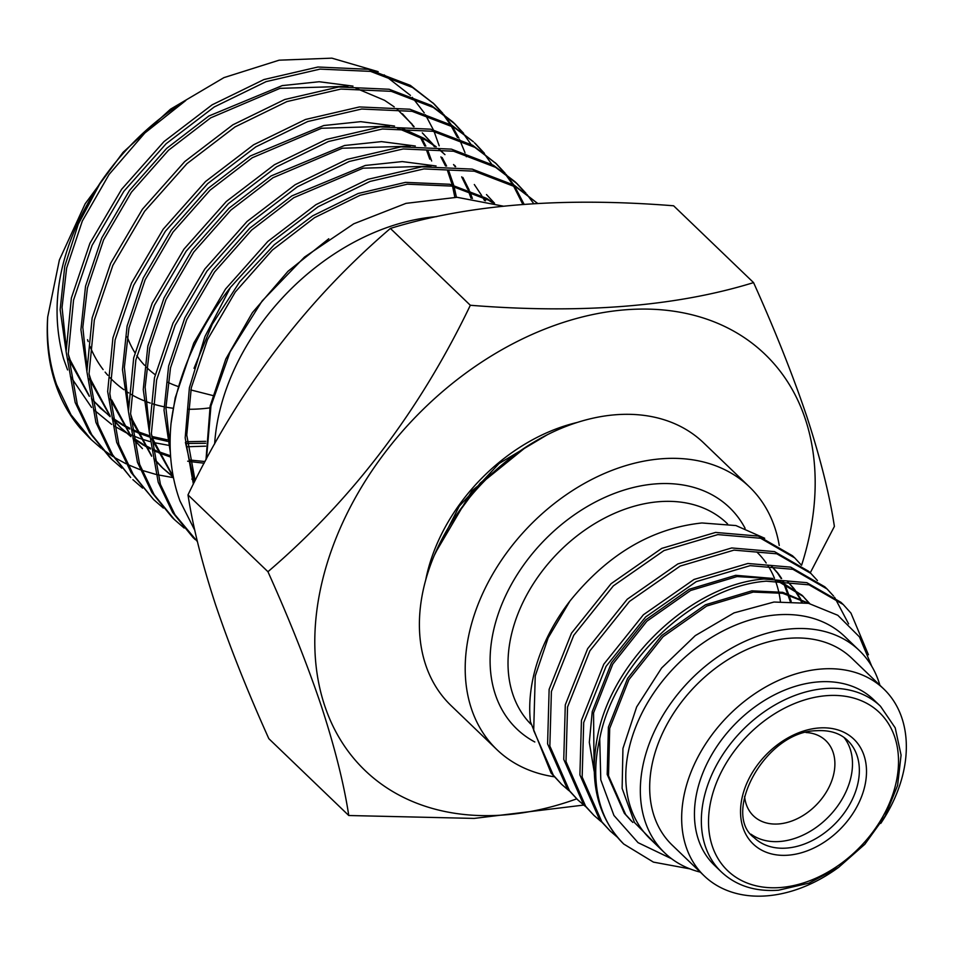 <?xml version="1.0" encoding="UTF-8"?>
<svg xmlns="http://www.w3.org/2000/svg" width="954" height="954" viewBox="0 0 954 954"><rect width="100%" height="100%" fill="white"/><g stroke="black" fill="none" stroke-linecap="round" stroke-linejoin="round"><path stroke-width="1.43" d="M751.048 834.213A67.424 48.69 133.9 0 0 779.99 841.476A67.424 48.69 133.9 0 0 841.106 800.8A67.424 48.69 133.9 0 0 844.028 737.466M817.948 681.931A114.85 82.95 -46.1 0 1 873.59 699.628L880.494 706.258A114.85 82.95 -46.1 0 0 824.852 688.573A114.85 82.95 -46.1 0 0 717.885 762.675A114.85 82.95 -46.1 0 0 721.319 871.884L714.415 865.254A114.85 82.95 -46.1 0 1 710.98 756.045A114.85 82.95 -46.1 0 1 817.948 681.931M496.891 749.629L451.087 705.614A182.214 131.592 -46.1 0 1 445.649 532.344A182.214 131.592 -46.1 0 1 615.342 414.775A182.214 131.592 -46.1 0 1 703.611 442.847L749.415 486.874A182.214 131.592 133.9 0 0 661.146 458.802A182.214 131.592 133.9 0 0 491.453 576.359A182.214 131.592 133.9 0 0 496.891 749.629A182.214 131.592 133.9 0 0 554.202 776.771M801.288 565.018L794.73 557.911L760.612 538.259L717.837 534.598L663.984 550.565L613.327 585.887L573.736 635.328L551.4 691.507L549.85 746.028L569.49 790.735L577.766 799.857L585.076 806.166M577.766 799.857L567.236 788.564L547.596 743.858L549.134 689.337L571.482 633.158L611.073 583.717L661.73 548.395L715.572 532.427L758.358 536.088L792.476 555.753L794.742 557.923M868.426 654.766L850.968 613.136L843.205 604.49L809.075 584.838L766.3 581.177C694.917 586.305 614.209 661.587 599.72 738.766A162.395 117.27 -46.1 0 0 623.761 844.051C597.502 817.256 588.785 781.207 597.609 735.916C612.432 658.904 692.902 584.146 764.047 579.006L806.822 582.667L840.951 602.332L843.205 604.502M848.607 623.892L834.583 597.311M833.593 596.071L827.046 588.964L792.917 569.311L750.142 565.65L696.289 581.618L645.643 616.94L606.052 666.381L583.705 722.56L582.155 777.081L601.807 821.788L610.083 830.91L617.393 837.218M610.071 830.91L599.553 819.617L579.901 774.91L581.451 720.389L603.799 664.211L643.39 614.77L694.035 579.448L747.888 563.48L790.663 567.141L824.793 586.805L827.046 588.976M817.435 580.545L810.888 573.437L776.759 553.785L733.984 550.124L680.142 566.092L629.485 601.414L589.894 650.855L567.547 707.033L566.008 761.554L585.649 806.261L593.925 815.384L601.235 821.692M593.925 815.384L583.395 804.091L563.754 759.384L565.293 704.863L587.64 648.684L627.231 599.243L677.877 563.921L731.73 547.954L774.505 551.615L808.634 571.279L810.888 573.449M756.772 551.972A140.381 101.374 -46.1 0 1 762.556 558.209M763.176 558.972A140.381 101.374 -46.1 0 1 766.205 563.015M767.624 565.138A140.381 101.374 -46.1 0 1 769.401 568.012M769.89 568.858A140.381 101.374 -46.1 0 1 774.517 578.398M775.363 580.604A140.381 101.374 -46.1 0 1 780.396 601.461M838.375 867.52A129.589 93.587 -46.1 0 1 766.98 895.842A129.589 93.587 -46.1 0 1 704.207 875.879A129.589 93.587 -46.1 0 1 700.331 752.646A129.589 93.587 -46.1 0 1 821.012 669.04A129.589 93.587 -46.1 0 1 883.798 689.003A129.589 93.587 -46.1 0 1 880.769 823.397M704.207 875.879L672.212 845.137A129.589 93.587 -46.1 0 1 668.349 721.916A129.589 93.587 -46.1 0 1 789.03 638.298A129.589 93.587 -46.1 0 1 851.815 658.26L883.798 689.003M700.319 872.135A140.381 101.374 -46.1 0 1 664.735 852.912A140.381 101.374 -46.1 0 1 660.55 719.435A140.381 101.374 -46.1 0 1 791.283 628.853A140.381 101.374 -46.1 0 1 859.28 650.485A140.381 101.374 -46.1 0 1 879.91 685.27M664.735 852.912L650.199 838.936A140.381 101.374 -46.1 0 1 646.001 705.459A140.381 101.374 -46.1 0 1 776.735 614.877A140.381 101.374 -46.1 0 1 844.743 636.509L859.28 650.485M805.975 732.517A52.184 37.683 -46.1 0 1 825.818 740.638A52.184 37.683 -46.1 0 1 827.38 790.258A52.184 37.683 -46.1 0 1 778.774 823.934A52.184 37.683 -46.1 0 1 753.493 815.897A52.184 37.683 -46.1 0 1 744.597 796.387M871.753 666.262L859.459 636.902L837.803 615.282L808.515 603.333L773.98 602.034L734.02 612.897L695.275 635.626L661.623 667.991L636.652 706.926L622.938 748.485L622.127 788.386L634.458 822.491L658.689 847.104M569.979 600.984L548.145 637.868L535.242 675.981L533.691 730.502L553.332 775.208L561.608 784.331L551.078 773.038L530.424 721.737A162.395 117.27 -46.1 0 1 569.979 600.984C607.746 554.286 651.737 528.277 701.941 522.971L735.928 525.559L764.691 538.259M779.251 545.473A182.214 131.592 133.9 0 0 749.415 486.874M671.64 858.767L638.059 842.668L613.935 815.455L600.781 779.835L599.72 738.766M623.761 844.051L653.43 862.118L689.957 868.879M561.608 784.331L568.918 790.639M631.524 821.191L624.333 813.261L607.197 774.445L608.402 727.139L627.601 678.389L661.718 635.483L705.423 604.788L751.883 590.836L782.709 592.327L809.135 603.465M594.103 771.106L589.31 742.343L592.243 711.612L611.442 662.863L645.572 619.957L689.265 589.262L735.725 575.31L772.871 578.446M778.965 580.557L802.04 595.26L809.743 603.596M802.684 595.892L809.338 603.5M787.014 580.855L793.323 588.165M793.871 588.904L799.464 597.955M799.905 598.814L801.479 602.141M770.856 565.328L777.164 572.638M777.713 573.378L781.087 578.482M782.328 580.616L783.306 582.429M783.747 583.288L790.174 601.27M632.836 822.443L625.633 814.525L608.509 775.709L609.701 728.403L628.913 679.653L663.03 636.735L706.723 606.04L753.195 592.088L782.626 593.293L808.217 603.274M594.068 767.791L593.555 712.876L612.754 664.127L646.872 621.209L690.577 590.514L737.037 576.562L770.009 578.553M776.89 580.569L803.34 596.524M787.038 580.855L794.074 588.69M794.634 589.429L800.323 598.373M800.776 599.219L802.266 602.248M771.035 565.472L777.927 573.163M778.476 573.903L781.636 578.506M782.936 580.628L784.176 582.846M784.617 583.693L791.188 601.306M547.298 434.75L499.073 463.501L459.268 506.192L434.38 555.228M435.418 552.795L471.92 490.809L526.393 446.746M514.981 454.593L480.136 483.165L453.281 519.763M577.218 422.455A163.85 118.332 133.9 0 0 425.687 580.115M68.521 358.895L89.318 396.339M91.596 399.058L110.151 416.695M99.955 407.763L110.008 416.194M112.167 417.769L122.243 424.22M123.424 424.888L129.684 428.131M131.724 429.097L135.79 430.886M137.09 431.423L149.384 435.739M152.139 436.527L167.165 439.782M168.751 440.032L170.122 440.235M187.115 441.702L205.647 441.332M68.306 354.232L70.179 360.028L89.199 395.612M91.512 398.522L100.885 408.67M112.25 418.281L122.971 425.365M124.139 426.033L129.804 429.073M131.843 430.075L136.386 432.15M137.674 432.711L149.456 437.004M152.604 437.946L167.487 441.332M169.061 441.595L170.11 441.762M187.246 443.455L205.587 443.276M89.294 378.857L110.092 416.302M112.369 419.021L119.775 426.82M120.729 427.726L130.781 436.157M132.928 437.731L143.017 444.182M144.197 444.85L150.458 448.094M152.497 449.06L156.563 450.848M157.863 451.385L170.563 455.821M189.512 459.995L205.05 461.545M454.843 197.251L452.566 186.28M452.184 184.79L447.545 170.742M89.08 374.195L90.94 379.99L109.972 415.574M112.286 418.484L121.659 428.632L130.925 436.658M133.011 438.244L143.744 445.327M144.913 445.995L150.577 449.036M152.616 450.038L157.16 452.113M158.447 452.673L170.659 457.097M187.664 461.187L188.26 461.295M189.822 461.557L204.168 463.203M456.429 197.287L454.08 186.614M453.675 185.136L448.893 171.231M110.068 398.82L130.865 436.264M133.143 438.983L142.444 448.607L133.047 438.446M111.713 399.953L130.746 435.537M130.841 418.782L151.638 456.227M153.916 458.946L161.309 466.744M162.275 467.651L172.316 476.082M130.626 414.119L132.487 419.915L151.507 455.499M153.821 458.409L163.206 468.557L173.163 477.107M151.603 438.745L173.413 477.405M151.388 434.082L153.26 439.877L173.282 476.738M185.422 442.37L194.401 482.056M492.216 202.522L488.424 200.137L451.588 186.078L407.37 184.182L360.052 195.296L314.546 217.655L272.367 250.055L235.28 292.019L207.483 339.636L191.289 387.813L186.757 435.06L195.105 480.661M66.017 345.563L62.046 307.367L66.649 268.038L82.318 221.03L109.078 174.451L144.841 133.011L185.78 100.516A210.786 152.223 133.9 0 0 100.802 182.011L78.276 224.142L64.765 266.226L60.15 309.668L66.1 351.358M429.777 159.175L426.772 150.78M424.768 146.057L420.142 136.923M413.535 126.679L412.009 124.628M411.198 123.591L402.457 113.8M352.992 86.122L319.185 81.734L282.241 85.598L208.795 116.03L166.628 148.419L129.541 190.395L101.732 237.999L85.538 286.188L80.923 329.631L86.874 371.321M431.661 160.987L428.131 151.269M425.842 146.093L421.346 137.567M414.108 126.727L413.082 125.403M412.259 124.366L396.947 109.006M394.217 106.86L384.569 100.325L355.866 88.197M347.888 86.301L280.023 88.34L210.691 117.843L168.512 150.243L131.425 192.207L103.616 239.824L87.422 288.001L82.819 327.329L86.79 365.525M445.542 166.02L440.903 156.885M434.308 146.642L432.782 144.591M431.971 143.553L423.218 133.763M446.615 166.056L442.119 157.529M434.881 146.689L433.855 145.366M433.033 144.328L422.288 132.856M471.073 198.325L468.319 190.705M467.782 189.369L461.676 176.848M455.082 166.604L453.555 164.553M443.061 152.819L438.816 148.955M436.264 146.833L424.22 138.437L401.479 128.098M394.539 126.047L360.719 121.659L323.788 125.523L250.342 155.955L208.163 188.343L171.076 230.319L143.279 277.924L127.085 326.113L122.47 369.556L128.42 411.246M472.409 198.492L469.666 191.194M469.118 189.882L462.893 177.492M455.654 166.652L454.629 165.328M444.958 154.631L438.494 148.931M435.763 146.785L426.104 140.25L397.401 128.122M389.423 126.226L321.558 128.265L252.238 157.768L210.059 190.168L172.972 232.132L145.163 279.749L128.969 327.926L124.366 367.254L128.337 405.45M484.501 200.59L482.45 196.81M481.77 195.63L474.317 184.516M415.312 146.01L381.493 141.621L344.561 145.485L271.115 175.918L228.936 208.306L191.849 250.282L164.04 297.887L147.846 346.075L143.243 389.518L149.194 431.208M485.55 200.829L483.666 197.454M410.196 146.189L342.331 148.228L272.999 177.73L230.832 210.13L193.745 252.094L165.936 299.711L149.742 347.888L145.127 387.217L149.098 425.412M436.085 165.972L402.266 161.584L365.334 165.447L291.888 195.88L249.709 228.268L212.623 270.244L184.814 317.849L168.619 366.038L164.028 410.232L170.361 452.518M494.506 203.19L486.492 194.556M430.969 166.151L363.104 168.19L293.772 197.693L251.594 230.093L214.507 272.057L186.71 319.673L170.516 367.85L165.901 407.799L170.146 446.532M493.54 202.904L486.54 198.325L449.704 184.265L405.486 182.369L358.167 193.483L312.662 215.842L274.263 244.773L239.704 281.824L212.241 324.253L194.02 368.316M328.784 238.762L288.001 271.282L252.405 312.638L225.764 359.098L210.166 405.963L205.992 459.78M100.802 182.011C60.305 243.747 47.927 302.776 63.679 359.109L67.579 369.925M70.357 376.222L91.572 407.453M93.802 409.743L111.666 424.411M113.669 425.722L126.107 432.699M129.935 434.487L139.582 438.339M140.703 438.733L149.778 441.535M154.262 442.668L168.393 445.291M187.556 446.746L205.551 446.162M378.166 71.657L331.885 58.158L279.128 60.185L223.916 77.632L170.516 109.173L123.066 152.342L85.121 203.846L59.386 259.965L47.7 317.002A239.8 173.175 133.9 0 0 55.356 383.401A239.8 173.175 133.9 0 0 80.315 428.263L89.104 437.588M439.198 145.807L434.094 131.533M433.319 129.756L425.401 114.707M424.28 112.942L412.283 97.356M410.447 95.388L384.14 74.865M192.994 537.424L172.698 512.525L158.221 482.247L149.206 431.47L154.465 377.832L172.996 323.132L204.752 269.088L247.074 221.459L295.168 184.706L347.041 159.39L401.002 146.868L451.433 149.146L493.445 165.245L514.957 181.677M525.928 193.197L517.128 183.764L495.627 167.344L453.603 151.233L403.172 148.955L349.224 161.476L297.338 186.805L249.244 223.546L206.935 271.174L175.166 325.219L156.635 379.919L151.376 433.569L160.403 484.346L174.88 514.623L197.43 541.633M47.7 317.002C46.424 340.9 49.369 363.414 56.536 384.534L71.013 414.811L91.31 439.711L101.052 448.189M102.257 449.119L112.966 456.561M114.277 457.371L126 463.763M127.442 464.443L140.238 469.714M141.8 470.274L155.74 474.365M157.434 474.77L173.461 477.668M191.826 479.111L193.316 479.146M194.58 479.17L195.856 479.182M109.913 457.574L89.616 432.675L75.139 402.397L66.112 351.621L71.371 297.982L89.915 243.282L121.671 189.238L163.981 141.609L212.074 104.857L263.96 79.54L317.921 67.019L368.351 69.296L410.363 85.395L434.034 103.903M442.835 113.347L434.046 103.914L412.533 87.494L370.522 71.383L320.091 69.105L266.13 81.627L214.256 106.955L166.163 143.696L123.841 191.325L92.085 245.369L73.553 300.069L68.294 353.719L77.31 404.496L91.787 434.774L112.083 459.673L121.826 468.152M463.608 133.31L454.808 123.877L433.307 107.456L391.295 91.345L340.864 89.068L286.904 101.589L235.03 126.918L186.936 163.659L144.614 211.287L112.858 265.331L94.327 320.031L89.056 373.682L98.083 424.458L112.56 454.736L130.686 477.549L110.39 452.637L95.913 422.36L86.886 371.583L92.144 317.944L110.676 263.244L142.432 209.2L184.754 161.572L232.848 124.819L284.733 99.502L338.682 86.981L389.113 89.259L431.136 105.357L452.637 121.79M132.856 479.635L142.599 488.114M153.642 499.61L131.151 472.6L116.686 442.322L107.659 391.545L112.918 337.907L131.449 283.207L163.206 229.163L205.527 181.534L253.621 144.781L305.507 119.465L359.455 106.943L409.886 109.221L451.898 125.32L473.411 141.752L454.08 127.419L412.068 111.308L361.638 109.03L307.677 121.552L255.791 146.88L207.698 183.621L165.388 231.25L133.632 285.294L115.088 339.994L109.829 393.644L118.856 444.421L133.333 474.698L153.63 499.598L163.372 508.077M172.221 517.462L151.924 492.562L137.448 462.285L128.432 411.508L133.691 357.869L152.223 303.169L183.979 249.125L226.301 201.497L274.394 164.744L326.28 139.427L380.229 126.906L430.659 129.184L472.671 145.282L496.342 163.79M505.155 173.234L496.354 163.802L474.853 147.381L432.842 131.27L382.411 128.993L328.45 141.514L276.565 166.843L228.471 203.584L186.161 251.212L154.405 305.256L135.862 359.956L130.603 413.607L139.63 464.383L154.107 494.661L174.403 519.56L184.146 528.039M432.937 102.865L441.63 112.429M442.584 113.609L450.169 124.306M450.992 125.618L457.431 137.495M466.351 156.73L465.528 154.202M464.968 152.604L459.613 139.594M458.91 138.139L452.339 126.393M451.504 125.093L443.801 114.516M453.71 122.827L462.404 132.391M463.358 133.572L470.942 144.269M474.484 142.79L483.177 152.354M484.131 153.534L491.715 164.231M484.382 153.272L475.581 143.839M495.257 162.752L503.95 172.316M504.893 173.497L512.489 184.194M513.3 185.505L522.816 204.335M524.08 204.251L514.659 186.28M513.824 184.981L506.121 174.403M516.019 182.715L524.712 192.279M533.715 203.607L526.894 194.366M194.855 530.448L179.936 500.886C171.41 477.382 168.441 451.624 171.016 423.612L175.226 397.794L193.769 343.094L225.526 289.05L267.835 241.422L315.929 204.669L367.815 179.352L421.775 166.831L472.206 169.108L514.218 185.207L537.555 203.393L516.388 187.306L474.376 171.195L423.946 168.918L369.997 181.439L318.111 206.768L271.675 241.982L230.439 287.44L204.907 336.619L189.393 387.765L185.183 437.874L193.376 484.083M436.634 216.63A206.994 149.492 133.9 0 0 214.65 443.944M206.493 458.838L210.965 405.975L230.129 351.871L262.159 300.927L304.469 257.103L353.767 223.796L405.999 203.357L457.073 197.299L503.044 206.1M753.565 282.611L673.619 205.79C562.383 196.918 467.973 204.478 390.389 228.435C306.031 300.641 238.572 389.459 187.998 494.887C192.923 526.858 202.057 563.325 215.425 604.299C229.675 646.49 247.48 691.28 268.837 738.682L348.77 815.515C343.977 784.021 334.83 747.542 321.343 706.103C307.331 664.497 289.527 619.706 267.943 571.72C352.3 499.514 419.76 410.697 470.334 305.268C581.57 314.128 675.981 306.58 753.565 282.611C775.149 330.597 792.953 375.399 806.965 416.993C820.452 458.445 829.598 494.911 834.392 526.417L810.256 572.829M801.587 565.245A288.633 208.449 133.9 0 0 805.379 419.247A288.633 208.449 133.9 0 0 495.686 353.326A288.633 208.449 133.9 0 0 324.61 705.459A288.633 208.449 133.9 0 0 576.717 798.844M584.134 805.021L474.162 818.413L348.77 815.515M230.439 287.44A239.8 173.175 133.9 0 0 171.016 423.612M536.792 202.677L537.519 203.393M187.998 494.887L267.943 571.72M390.389 228.435L470.334 305.268M786.847 848.07A67.424 48.69 -46.1 0 1 754.185 837.684C721.141 813.929 764.929 731.277 816.469 730.716C829.682 729.917 840.069 733.173 847.629 740.459A67.424 48.69 -46.1 0 1 849.644 804.568A67.424 48.69 -46.1 0 1 786.847 848.07M818.675 727.997A72.671 52.482 -46.1 0 1 864.658 786.704A72.671 52.482 -46.1 0 1 788.374 855.178A72.671 52.482 -46.1 0 1 742.379 796.483A72.671 52.482 -46.1 0 1 818.675 727.997M826.379 695.681A109.603 79.158 -46.1 0 1 895.734 784.212A109.603 79.158 -46.1 0 1 780.67 887.506A109.603 79.158 -46.1 0 1 711.314 798.963A109.603 79.158 -46.1 0 1 826.379 695.681M530.746 724.074A140.381 101.374 -46.1 0 1 529.029 590.884A140.381 101.374 -46.1 0 1 658.964 501.697A140.381 101.374 -46.1 0 1 726.972 523.317L727.58 523.913M534.812 741.985A153.499 110.855 -46.1 0 1 505.417 596.143A153.499 110.855 -46.1 0 1 655.159 483.928A153.499 110.855 -46.1 0 1 745.098 528.301M127.228 336.81A149.337 107.85 133.9 0 0 134.896 352.682M136.851 355.687A149.337 107.85 133.9 0 0 144.579 365.31M146.463 367.242A149.337 107.85 133.9 0 0 155.18 374.683M167.88 382.315A149.337 107.85 133.9 0 0 178.016 386.442M87.541 339.684A182.214 131.592 133.9 0 0 88.173 341.556M90.046 346.493A182.214 131.592 133.9 0 0 103.115 369.568M105.107 372.096A182.214 131.592 133.9 0 0 107.814 375.292M109.972 377.641A182.214 131.592 133.9 0 0 123.913 389.721M125.725 390.985A182.214 131.592 133.9 0 0 128.718 392.929M130.936 394.276A182.214 131.592 133.9 0 0 143.732 400.62M145.545 401.348A182.214 131.592 133.9 0 0 150.315 403.089M152.628 403.84A182.214 131.592 133.9 0 0 164.005 406.762M165.901 407.131A182.214 131.592 133.9 0 0 173.163 408.252M187.771 409.254A182.214 131.592 133.9 0 0 209.761 407.883M721.319 871.884C736.154 885.741 755.21 891.847 778.476 890.225L808.92 883.154L838.614 867.353L864.825 844.278L885.109 816.111L897.595 785.44L901.077 755.091L895.21 727.854L880.494 706.258M119.775 426.832L121.671 428.644M161.321 466.756L163.217 468.569M193.006 537.436L195.188 539.535M89.151 437.624L91.322 439.722M109.925 457.586L112.095 459.685M172.233 517.473L174.415 519.572M452.625 121.778L454.808 123.865M514.945 181.665L517.116 183.752M212.718 395.505L190.824 389.947"/></g></svg>
